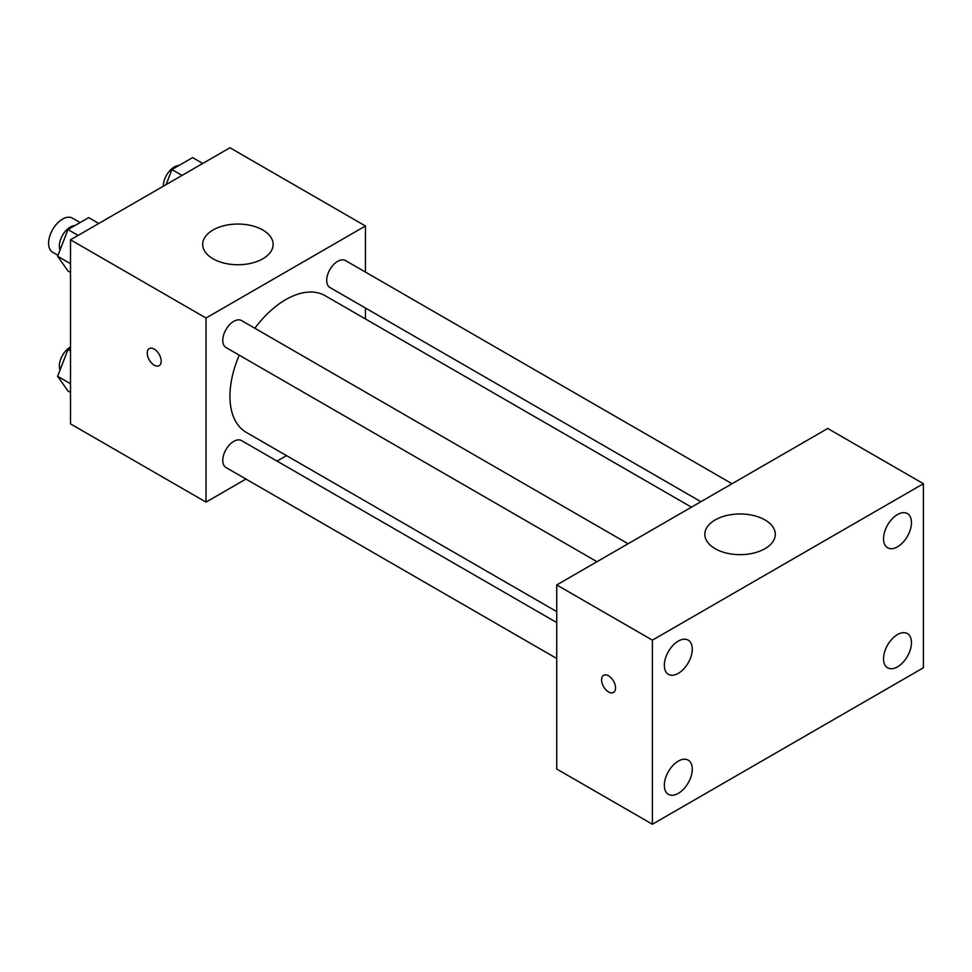 <?xml version="1.0" encoding="UTF-8"?>
<svg xmlns="http://www.w3.org/2000/svg" width="972" height="972" viewBox="0 0 972 972"><rect width="100%" height="100%" fill="white"/><g stroke="black" fill="none" stroke-linecap="round" stroke-linejoin="round"><path stroke-width="1.46" d="M80.117 222.564L72.414 218.117A19.732 11.385 120 0 0 57.214 223.402A19.732 11.385 120 0 0 48.6 243.243A19.732 11.385 120 0 0 52.682 252.283L57.98 255.332M245.94 479.062L206.028 502.111L70.519 423.877L70.519 239.792L229.939 147.756L365.436 225.99L365.436 272.087M286.533 455.625L277.056 461.093M239.27 355.193A78.902 45.562 120 0 0 229.939 396.26A78.902 45.562 120 0 0 246.28 432.382L556.737 611.631M691.444 507.165L325.183 295.719A78.902 45.562 120 0 0 254.834 328.244M365.436 308.015L365.436 318.95M206.028 502.111L206.028 318.026L365.436 225.99M732.038 483.74L345.485 260.557A15.552 8.979 120 0 0 333.493 264.724A15.552 8.979 120 0 0 326.701 280.386A15.552 8.979 120 0 0 329.921 287.505L700.921 501.698M556.737 622.566L241.542 440.595A15.552 8.979 120 0 0 229.55 444.763A15.552 8.979 120 0 0 222.758 460.412A15.552 8.979 120 0 0 225.99 467.532L556.737 658.494M596.978 561.707L225.99 347.514A15.552 8.979 -60 0 1 225.99 329.557A15.552 8.979 -60 0 1 241.542 320.566L628.094 543.749M206.028 318.026L70.519 239.792M213.002 258.783A35.223 20.339 180 0 1 202.686 244.397A35.223 20.339 180 0 1 237.909 224.058A35.223 20.339 180 0 1 273.132 244.397A35.223 20.339 180 0 1 251.384 263.193A35.223 20.339 180 0 1 213.002 258.783M161.194 361.171A9.866 5.698 60 0 1 159.141 365.691A9.866 5.698 60 0 1 149.287 359.992A9.866 5.698 60 0 1 149.287 348.608A9.866 5.698 60 0 1 156.881 351.244A9.866 5.698 60 0 1 161.194 361.171M159.153 365.691A9.866 5.698 60 0 1 149.287 359.992A9.866 5.698 60 0 1 149.287 348.608M556.737 769.022L556.737 584.937L827.755 428.47L923.4 483.704L923.4 667.776L652.394 824.244L556.737 769.022M652.394 824.244L652.394 640.159L556.737 584.937M615.531 687.909A9.866 5.698 60 0 1 613.478 692.428A9.866 5.698 60 0 1 603.624 686.73A9.866 5.698 60 0 1 603.624 675.346A9.866 5.698 60 0 1 611.218 677.982A9.866 5.698 60 0 1 615.531 687.909M652.394 640.159L923.4 483.704M764.976 548.694A35.223 20.339 180 0 1 726.594 553.104A35.223 20.339 180 0 1 704.846 534.321A35.223 20.339 180 0 1 740.069 513.981A35.223 20.339 180 0 1 775.292 534.321A35.223 20.339 180 0 1 764.976 548.694M897.496 514.553A19.744 11.397 120 0 0 883.536 538.743A19.744 11.397 120 0 0 887.618 547.783A19.744 11.397 120 0 0 907.374 536.386A19.744 11.397 120 0 0 907.374 513.581A19.744 11.397 120 0 0 897.496 514.553M678.298 641.107A19.744 11.397 120 0 0 664.338 665.298A19.744 11.397 120 0 0 668.42 674.337A19.744 11.397 120 0 0 688.176 662.94A19.744 11.397 120 0 0 688.176 640.135A19.744 11.397 120 0 0 678.298 641.107M678.298 761.137A19.744 11.397 120 0 0 664.338 785.315A19.744 11.397 120 0 0 668.42 794.355A19.744 11.397 120 0 0 688.176 782.958A19.744 11.397 120 0 0 688.176 760.153A19.744 11.397 120 0 0 678.298 761.137M897.496 634.582A19.744 11.397 120 0 0 883.536 658.761A19.744 11.397 120 0 0 887.618 667.813A19.744 11.397 120 0 0 907.374 656.404A19.744 11.397 120 0 0 907.374 633.598A19.744 11.397 120 0 0 897.496 634.582M613.49 692.428A9.866 5.698 60 0 1 603.624 686.73A9.866 5.698 60 0 1 603.624 675.333M70.519 272.464L67.979 270.994L57.627 256.268L67.979 229.574L88.683 217.619L98.804 223.463M70.519 263.704L57.627 256.268M78.1 235.418L67.979 229.574M75.026 225.504A15.552 8.979 120 0 0 59.365 246.05A15.552 8.979 120 0 0 60.033 250.047M166.078 184.631L171.923 169.565L192.626 157.61L202.747 163.454M182.043 175.41L171.923 169.565M178.957 165.495A15.552 8.979 120 0 0 163.296 186.041A15.552 8.979 120 0 0 163.296 186.223M70.519 392.481L67.979 391.011L57.627 376.286L67.979 349.592L70.519 348.122M70.519 383.733L57.627 376.286M70.519 351.062L67.979 349.592M70.519 346.931A15.552 8.979 120 0 0 59.365 366.08A15.552 8.979 120 0 0 60.033 370.065"/></g></svg>
